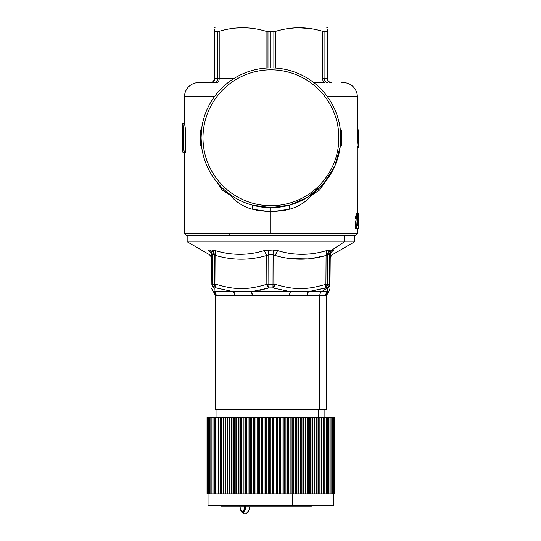<?xml version="1.0" encoding="UTF-8"?>
<svg xmlns="http://www.w3.org/2000/svg" width="541" height="541" viewBox="0 0 541 541"><rect width="100%" height="100%" fill="white"/><g stroke="black" fill="none" stroke-linecap="round" stroke-linejoin="round"><path stroke-width="0.81" d="M318.27 409.659L318.27 417.267L318.27 409.659M216.975 417.267L216.975 409.659L319.521 409.659L215.555 409.659L215.311 295.278M216.157 295.352L216.157 295.352C214.939 295.258 214.939 295.258 216.157 295.352L319.792 295.352L319.521 409.659L319.792 295.352L307.004 295.352A4.26 2.759 90 0 1 308.384 291.673L321.658 291.673A4.26 3.74 -90 0 0 319.792 295.352A4.26 3.74 90 0 1 321.658 291.673L327.785 291.673A4.26 4.193 -90 0 0 325.696 295.352L319.792 295.352L325.696 295.352C326.913 295.258 326.913 295.258 325.696 295.352L327.785 291.673L308.384 291.673L307.004 295.352L216.157 295.352C214.939 295.258 214.939 295.258 216.157 295.352A4.26 4.193 90 0 0 214.06 291.673L216.157 295.352A4.26 4.193 90 0 0 214.398 291.89M326.527 295.285L326.297 409.659L319.521 409.659M298.896 295.271L296.083 295.285M290.395 295.352L289.618 295.352L290.334 291.673A4.26 1.427 -90 0 0 289.618 295.352M214.304 254.872L214.452 284.268L212.37 284.268L212.113 254.872L211.612 255.467L212.113 254.872L212.37 284.268L211.869 284.268L211.612 255.467L211.869 284.268C211.916 290.057 211.916 290.057 211.869 284.268L214.25 287.92L214.06 291.673L233.469 291.673A4.26 2.759 -90 0 1 234.848 295.352L233.469 291.673L251.518 291.673L252.234 295.352A4.26 1.427 90 0 0 251.518 291.673L308.384 291.673L290.334 291.673L272.941 287.92L275.004 284.268C294.629 290.057 306.247 290.05 325.905 284.268L325.587 287.92L308.384 291.673L325.587 287.92L327.366 287.92L321.658 291.673L327.366 287.92L327.785 291.673L327.603 287.92L329.983 284.37M327.609 288.11L327.643 288.752M327.785 291.673L325.696 295.352C326.913 295.258 326.913 295.258 325.696 295.352M327.704 290.05L327.603 287.92L325.587 287.92L325.905 284.268C306.247 290.05 294.629 290.057 275.004 284.268A4.26 2.063 107.6 0 1 272.941 287.92L268.911 287.92L251.518 291.673L214.067 291.673L214.087 291.241M324.566 288.231L308.384 291.673L251.518 291.673L268.911 287.92A4.26 2.063 -107.6 0 1 266.848 284.268L268.911 287.92L268.843 284.268L268.911 287.92L272.941 287.92L273.009 284.268L272.941 287.92L290.334 291.673M306.639 288.279L293.296 288.191L307.511 288.197M290.923 291.707L296.603 291.876M302.257 291.883L307.883 291.7M290.28 291.768L289.854 293.006M289.766 293.479L289.618 295.095M299.991 295.271L301.039 295.278M240.062 291.883L233.469 291.673L216.265 287.92L233.469 291.673M241.651 295.271L245.425 295.278M233.746 291.687L239.23 291.876M244.904 291.883L251.098 291.694M273.144 254.872L273.009 284.268L268.843 284.268L268.769 254.872L266.774 255.467L268.769 254.872L268.843 284.268L266.848 284.268L266.774 255.467L266.848 284.268C247.223 290.057 235.612 290.057 215.947 284.268L214.452 284.268L214.277 254.872L212.113 254.872L214.277 254.872L215.764 255.467C232.792 260.431 249.793 260.431 266.774 255.467C249.793 260.431 232.792 260.431 215.764 255.467L215.947 284.268C235.612 290.057 247.223 290.057 266.848 284.268L275.004 284.268L273.009 284.268L273.083 254.872L275.078 255.467L275.004 284.268L275.078 255.467C292.052 260.431 309.053 260.431 326.088 255.467L325.905 284.268L326.088 255.467L327.575 254.872L327.4 284.268L325.905 284.268L327.4 284.268L327.575 254.872L329.462 254.872L329.232 284.268L327.4 284.268L329.232 284.268A4.26 3.74 90 0 1 327.366 287.92A4.26 3.74 -90 0 0 329.232 284.268L329.483 284.268A4.26 3.753 90 0 1 327.603 287.92A4.26 3.753 -90 0 0 329.483 284.268L329.983 284.268A4.26 4.105 -179.5 0 1 327.603 287.92M214.06 291.673L214.25 287.92L216.265 287.92A4.26 2.042 107.5 0 1 215.947 284.268L215.764 255.467L215.237 250.598C231.751 255.562 248.076 255.562 264.218 250.598L273.178 250.003L273.083 254.872L268.769 254.872L273.083 254.872L273.178 250.003L277.634 250.598L275.078 255.467L273.083 254.872M325.587 287.92A4.26 3.618 -90 0 0 327.4 284.268A4.26 3.618 90 0 1 325.587 287.92A4.26 2.042 -107.5 0 0 325.905 284.268M329.74 254.872C329.814 252.748 330.652 251.125 332.242 250.003C330.652 251.125 329.814 252.748 329.74 254.872L330.24 255.467L329.983 284.268L329.483 284.268L329.74 254.872L327.575 254.872L326.088 255.467C309.053 260.431 292.052 260.431 275.078 255.467L277.634 250.598C293.77 255.562 310.094 255.562 326.615 250.598L326.088 255.467L326.615 250.598L329.99 250.003L327.575 254.872A5.681 4.822 90 0 1 329.99 250.003L331.951 250.003A5.681 4.984 -90 0 0 329.462 254.872A5.681 4.984 90 0 1 331.951 250.003L332.242 250.003A5.681 5.004 -90 0 0 329.74 254.872L329.232 284.268L329.462 254.872L330.24 255.467C330.341 253.283 331.369 251.66 333.33 250.598C331.369 251.66 330.341 253.283 330.24 255.467L329.74 254.872L330.24 255.467L329.983 284.268C329.936 290.057 329.936 290.057 329.983 284.268L329.983 284.268M307.302 258.889L291.186 258.639M276.755 255.913L275.349 255.541M268.769 254.872L268.674 250.003L268.769 254.872L268.674 250.003L264.218 250.598L266.774 255.467C249.793 260.431 232.792 260.431 215.764 255.467L214.277 254.872L211.862 250.003L215.237 250.598L215.764 255.467C232.792 260.431 249.793 260.431 266.774 255.467L264.218 250.598C248.076 255.562 231.751 255.562 215.237 250.598L211.862 250.003A5.681 4.822 -90 0 1 214.277 254.872M211.869 284.268L212.37 284.268A4.26 3.753 90 0 0 214.25 287.92A4.26 4.105 179.5 0 1 211.869 284.268M212.37 284.268L214.452 284.268A4.26 3.618 90 0 0 216.265 287.92L214.25 287.92A4.26 3.753 -90 0 1 212.37 284.268M214.452 284.268L215.947 284.268A4.26 2.042 107.5 0 0 216.265 287.92A4.26 3.618 -90 0 1 214.452 284.268M325.736 294.777A4.26 4.193 -90 0 1 327.427 291.91M332.242 250.003L333.33 250.598L331.951 250.003L344.434 241.786L354.686 241.786L187.166 241.786L344.434 241.786L344.434 235.748L344.434 241.786L331.951 250.003L326.615 250.598C310.094 255.562 293.77 255.562 277.634 250.598L273.178 250.003L264.218 250.598L268.674 250.003M209.61 250.003L211.862 250.003L209.61 250.003C211.2 251.125 212.038 252.748 212.113 254.872A5.681 5.004 90 0 0 209.61 250.003L208.522 250.598C210.483 251.66 211.511 253.283 211.612 255.467C211.511 253.283 210.483 251.66 208.522 250.598C208.9 255.562 208.9 255.562 208.522 250.598L209.61 250.003C211.2 251.125 212.038 252.748 212.113 254.872M213.993 250.28L212.708 250.057M276.336 250.287L274.53 250.057M308.985 253.972L304.319 254.25M297.793 254.175L295.271 253.993M311.772 258.415L324.911 255.785M333.33 250.544L332.931 250.091M268.823 287.947L259.842 290.294M329.99 250.003L326.615 250.598L329.99 250.003M333.33 250.598C332.952 255.562 332.952 255.562 333.33 250.598M182.804 141.073L182.804 134.533L182.804 141.073M182.757 142.763L182.344 141.722C182.574 138.875 182.195 128.724 182.425 136.602C182.195 128.724 182.574 138.875 182.344 141.722L182.763 142.242L182.337 142.763L182.344 141.722L182.337 142.763L182.723 142.763M182.459 146.226L182.351 147.301C182.608 146.347 183.196 136.001 182.601 130.956L182.851 136.041L182.601 130.956C183.203 136.001 182.608 146.347 182.351 147.301L182.77 146.76L182.351 147.301L182.337 142.763L182.337 146.226L182.757 146.226M183.419 137.786C183.196 126.019 181.505 119.311 182.872 128.001C184.258 135.859 182.56 152.204 182.337 151.548C182.56 152.204 184.265 135.859 182.872 128.001C181.505 119.311 183.196 126.019 183.419 137.786M182.757 146.361L182.337 146.361M182.757 142.986L182.77 142.445M182.757 152.095L182.337 151.548L182.757 152.095C182.98 152.758 184.67 135.784 183.291 127.622C181.932 118.56 183.615 125.573 183.839 137.786C183.615 125.573 181.932 118.56 183.291 127.622C184.67 135.784 182.98 152.758 182.757 152.095L184.542 152.576C184.792 153.265 186.801 135.967 185.191 127.439C183.555 117.877 185.543 125.032 185.82 137.786C185.543 125.032 183.555 117.877 185.191 127.439C186.801 135.967 184.792 153.265 184.542 152.576L184.542 233.759L229.512 233.759L184.542 233.759L186.523 235.748L354.686 235.748L354.686 241.786L333.046 254.284C331.051 255.846 330.111 257.469 330.206 259.153L330.213 258.497M183.243 127.236L183.156 126.438M182.912 124.558L182.851 124.105M185.725 142.932L185.82 137.786M184.664 152.576L184.691 152.035M200.542 82.624L217.103 82.624A4.2 2.103 90 0 0 219.206 78.425L217.766 78.425L217.766 31.54L214.831 31.54L217.766 31.54L217.766 78.425C217.556 80.974 216.38 82.374 214.236 82.624C216.38 82.374 217.556 80.974 217.766 78.425L214.831 78.425L214.831 31.54L214.364 31.283L214.831 31.54L214.831 78.425C214.608 80.974 213.364 82.374 211.098 82.624C213.364 82.374 214.608 80.974 214.831 78.425L214.364 78.425L214.364 31.283C214.364 26.583 214.364 26.583 214.364 31.283L214.364 78.425C214.114 80.974 212.714 82.374 210.158 82.624C212.714 82.374 214.114 80.974 214.364 78.425L219.206 78.425C219.078 80.974 218.381 82.374 217.103 82.624L198.54 82.624C194.868 82.611 191.568 83.977 188.64 86.722C185.894 89.657 184.528 92.957 184.542 96.623L214.473 96.623L184.542 96.623L184.542 123.003L182.337 124.024L182.743 133.133L182.337 133.681L182.337 151.548M256.414 210.273L270.926 211.856L252.065 209.164C244.498 207.061 237.993 203.274 232.542 197.796L233.32 196.667L232.542 197.796L230.378 195.355L222.182 189.945L216.434 181.512L222.155 189.918L230.378 195.355L232.542 197.796C237.945 203.247 244.451 207.034 252.065 209.164C252.633 206.811 252.701 205.465 252.268 205.113L257.009 206.256M311.116 194.936L311.474 195.355L319.697 189.918L325.418 181.512L319.663 189.945L311.474 195.355L311.325 194.794L311.474 195.355L309.31 197.796C303.859 203.274 297.354 207.061 289.787 209.164L270.926 211.856L270.926 233.759L229.512 233.759L357.31 233.759L270.926 233.759L270.926 207.656L270.926 211.856L285.438 210.273M237.431 76.477L238.358 78.168A67.936 67.936 0 0 0 211.308 170.354A67.936 67.936 0 0 0 303.494 197.404L304.421 199.102A69.863 69.863 0 0 1 203.233 155.071A69.863 69.863 0 0 1 270.926 67.923A69.863 69.863 0 0 1 304.421 199.102L303.494 197.404A67.936 67.936 0 0 0 330.544 105.218A67.936 67.936 0 0 0 238.358 78.168L237.431 76.477A69.863 69.863 0 0 1 270.926 67.923A69.863 69.863 0 0 0 203.233 155.071A69.863 69.863 0 0 0 270.926 207.656L252.268 205.12C252.701 205.458 252.633 206.811 252.065 209.164M200.075 133.458L200.332 130.354L201.59 129.211L201.063 137.319L201.59 146.368L201.063 138.259L201.59 129.211L200.332 130.354L199.94 137.786L200.332 145.225L199.94 137.617M200.664 133.37L201.191 133.492M201.124 134.885L201.124 140.829M201.191 142.067L200.664 142.209M230.378 195.355L230.737 194.936M357.919 228.647L356.512 228.647L358.345 228.228A0.426 0.426 90 0 1 357.919 228.647A0.426 0.426 -90 0 0 358.345 228.228L358.345 225.753L358.345 228.228L356.925 228.228L358.041 213.458L357.817 225.753L358.345 225.753L357.817 225.753L357.709 224.542L358.325 213.458L358.595 219.524C358.399 225.955 358.845 232.752 358.521 223.609C358.845 232.752 358.399 225.955 358.595 219.524L358.169 219.22L358.595 219.524L358.656 217.205L358.23 216.894L358.656 217.205L358.649 215.933A0.426 0.426 90 0 1 358.223 216.353L358.521 215.933A0.426 0.426 90 0 1 358.196 216.346A0.426 0.426 -90 0 0 358.521 215.933L358.521 213.458L358.041 213.458A0.426 0.426 -90 0 0 357.615 213.032A0.426 0.426 90 0 1 358.041 213.458L356.925 228.228L358.345 228.228L358.345 225.753A0.426 0.426 -90 0 0 357.919 225.327A0.426 0.426 90 0 1 358.345 225.753L357.919 225.327M358.291 146.496L358.392 143.23L358.284 146.354L357.067 146.354C357.148 148.058 357.202 147.882 357.216 145.827C357.202 147.882 357.148 148.058 357.067 146.354L358.284 146.354C358.352 147.916 358.385 147.754 358.399 145.867L358.548 143.379L358.555 145.942C358.541 147.544 358.507 147.686 358.44 146.354L358.473 144.616M358.446 145.651L358.663 130.198L358.649 145.468M200.055 141.783L200.116 142.81L200.745 142.77L200.116 142.81L200.048 133.877M200.008 134.655L200.035 134.148M201.597 129.123L200.332 130.354M200.745 132.809L200.116 132.761L200.745 132.809M200.332 145.238L200.982 146.09L200.569 138.259L201.063 138.259L200.569 138.259L200.569 137.319L201.063 137.319L200.569 137.319L200.982 129.488L200.569 137.319L199.94 137.786L200.569 137.319L200.569 138.259L199.94 137.786L200.569 138.259L200.982 146.09L200.339 145.272L201.597 146.455M201.009 146.104L201.59 146.368L201.009 145.644M340.918 145.637L340.871 146.09L341.52 145.225L341.912 137.786L341.513 130.3L340.255 129.123M284.843 206.256L289.584 205.12C289.151 205.465 289.219 206.811 289.787 209.164C289.219 206.811 289.151 205.458 289.584 205.113L270.926 207.656A69.863 69.863 0 0 0 340.255 146.455L340.979 146.117L341.52 145.225L340.871 146.09L340.844 145.644M340.323 145.881L340.789 137.319L340.262 129.211L340.918 129.941M341.736 132.761L341.107 132.809L341.736 132.761L341.52 130.354L341.777 133.458M341.804 133.877L341.844 134.655M341.912 137.617L341.797 141.783M341.912 137.982L341.736 142.81L341.107 142.77L341.736 142.81M341.912 137.712L341.817 134.148M340.871 129.488L341.283 137.319L340.871 129.488L340.844 129.935L340.262 129.211L340.789 137.319L341.283 137.319L340.789 137.319L340.789 138.259L340.789 137.319L340.789 138.259L341.283 138.259L340.789 138.259L340.262 146.368L340.844 146.104L340.269 146.327M341.283 138.259L340.871 146.09L341.283 138.259L341.912 137.786L341.283 138.259L341.283 137.319L341.283 138.259M340.262 129.211L340.154 128.373A69.863 69.863 0 0 1 340.262 129.191M341.188 133.37L340.607 132.673M340.607 142.898L341.188 142.209M358.446 130.198L357.31 129.914L357.297 143.067L357.31 129.914L358.446 130.198L358.446 143.162L358.446 129.928L357.263 129.644L357.04 142.317M358.649 143.351L358.615 144.609M357.297 143.067L358.521 143.169L358.494 147.402M358.521 143.23L358.527 143.845L358.514 143.23M230.459 235.748L229.512 233.759L230.459 235.748L355.329 235.748L357.31 233.759L357.31 228.647L358.663 228.228L358.663 225.732L358.237 225.327L358.663 225.732M358.115 225.374L358.223 216.353L358.115 225.374M358.095 213.032L358.095 213.032C358.095 213.959 358.095 213.959 358.095 213.032L357.899 213.032A0.426 0.426 90 0 1 358.325 213.458A0.426 0.426 -90 0 0 357.899 213.032L356.512 228.045C356.512 228.437 356.512 228.437 356.512 228.045L355.484 228.045L355.565 228.647L355.484 228.045L356.925 228.228L355.565 228.647C355.565 227.727 355.565 227.727 355.565 228.647L356.512 228.647A0.426 0.419 -90 0 0 356.925 228.228A0.426 0.419 90 0 1 356.512 228.647L357.615 213.282L356.634 213.282L358.095 213.032A0.426 0.426 90 0 1 358.521 213.458A0.426 0.426 -90 0 0 358.095 213.032L358.663 213.458L358.649 221.33L358.223 221.627M358.629 223.609L358.642 225.002M357.899 213.032L358.325 213.479L357.899 213.641L358.325 213.458M357.29 224.725L357.709 224.542M358.325 213.479L357.757 225.55L357.398 225.327L357.817 225.753A0.426 0.419 -90 0 0 357.743 225.509M358.548 143.379L358.44 146.354C358.507 147.686 358.541 147.544 358.555 145.942L358.399 143.169L357.202 143.067L357.067 146.354L357.188 143.135L358.392 143.23L358.561 143.757L358.392 143.23L358.406 143.852L358.392 143.23L358.406 143.852L358.392 143.23L357.216 143.142M201.59 146.368L201.529 145.881M303.494 197.404A67.936 67.936 0 0 1 211.308 170.354A67.936 67.936 0 0 1 238.358 78.168A67.936 67.936 0 0 1 330.544 105.218A67.936 67.936 0 0 1 303.494 197.404M341.283 137.319L341.912 137.786L341.283 137.319M341.52 130.34L341.804 141.674M185.029 152.582L184.975 152.014L185.029 152.582L185.725 152.582L185.82 152.062L185.82 146.942M304.421 199.102A69.863 69.863 0 0 0 270.926 67.923A69.863 69.863 0 0 1 340.154 128.373M340.729 140.829L340.729 134.885M340.661 133.492L340.769 136.089M285.716 206.074L289.584 205.113L307.416 197.37L323.281 184.055L334.723 166.263L340.262 146.374M289.787 209.164C297.401 207.034 303.907 203.247 309.31 197.796L308.532 196.667L309.31 197.796L311.474 195.355M357.31 213.032L357.276 147.585L358.507 147.483M357.615 213.032L356.634 213.282L357.615 213.282M355.484 228.045L356.634 213.282L355.484 228.045M355.518 220.843L356.12 220.843L355.423 221.269L355.565 228.647M356.404 213.032L355.43 218.145L355.992 218.598L356.404 216.359M320.326 88.386L323.998 92.349L320.326 88.386M327.379 96.623L357.31 96.623L327.379 96.623M214.364 78.425A4.2 4.2 0 0 1 210.158 82.624M219.206 78.425L219.206 31.283L217.766 31.54L219.206 31.283L219.206 78.425L234.091 78.425L219.206 78.425A4.2 2.103 90 0 1 219.044 80.027M341.303 82.624L343.312 82.624C346.984 82.611 350.284 83.977 353.212 86.722C355.958 89.657 357.324 92.957 357.31 96.623L357.31 129.644M322.808 80.027A4.2 2.103 -90 0 1 322.646 78.425A4.2 2.103 -90 0 0 324.749 82.624L313.8 82.624L324.749 82.624A4.2 2.103 -90 0 1 323.944 82.306M323.761 82.137A4.2 2.103 -90 0 1 322.889 80.393M218.963 80.393A4.2 2.103 90 0 1 218.091 82.137M217.908 82.306A4.2 2.103 90 0 1 217.11 82.624M324.749 82.624L313.8 82.624L324.749 82.624C323.471 82.374 322.774 80.974 322.646 78.425L324.079 78.425C324.289 80.974 325.472 82.374 327.616 82.624C325.472 82.374 324.289 80.974 324.079 78.425L327.021 78.425C327.244 80.974 328.488 82.374 330.754 82.624C328.488 82.374 327.244 80.974 327.021 78.425L327.488 78.425C327.738 80.974 329.138 82.374 331.694 82.624M214.364 31.283C214.364 26.583 214.364 26.583 214.364 31.283C214.364 26.583 214.364 26.583 214.364 31.283L214.364 29.342M214.364 27.74L215.555 27.05L297.469 27.05L298.05 27.747C290.727 27.895 283.301 29.072 275.768 31.283L267.984 31.54L267.984 67.983L267.984 31.54L266.084 31.283L266.084 68.092L266.084 31.283C250.456 26.583 234.828 26.583 219.206 31.283C234.828 26.583 250.456 26.583 266.084 31.283L270.926 31.54L270.926 67.923L270.926 31.54L273.868 31.54L273.868 67.983L273.868 31.54L275.768 31.283L275.768 68.092L275.768 31.283C283.301 29.072 290.727 27.895 298.05 27.747L298.057 27.747C306.132 27.652 314.335 28.835 322.646 31.283L322.646 78.425L322.646 31.283L324.079 31.54L324.079 78.425L322.646 78.425M309.635 28.47L298.152 27.747M295.359 27.841L287.819 28.612M249.529 28.064L249.137 28.024M327.488 78.425L327.488 31.283C327.488 26.583 327.488 26.583 327.488 31.283C327.488 26.583 327.488 26.583 327.488 31.283L327.021 31.54L327.488 31.283L327.488 78.425L327.021 78.425L327.021 31.54L324.079 31.54L327.021 31.54L327.021 78.425L324.079 78.425L324.079 31.54L322.646 31.283C314.335 28.835 306.132 27.652 298.05 27.747L297.469 27.05L244.383 27.05M236.221 28.017L243.802 27.747M330.084 82.306A4.2 4.2 0 0 1 329.726 82.137M327.981 80.393A4.2 4.2 0 0 1 327.812 80.027M297.469 27.05L326.297 27.05L327.488 27.74M327.488 31.283C327.488 26.583 327.488 26.583 327.488 31.283L327.488 29.342M334.811 417.267L207.041 417.267L280.515 417.267L280.515 493.933L280.515 417.267L283.22 417.267L283.22 493.933L283.22 417.267L284.755 417.267L284.755 493.933L284.755 417.267L287.46 417.267L287.46 493.933L287.46 417.267L290.138 417.267L290.138 493.933L290.138 417.267L292.776 417.267L292.776 493.933L292.776 417.267L293.77 417.267L293.77 493.933L293.77 417.267L295.372 417.267L295.372 493.933L295.372 417.267L302.872 417.267L302.872 493.933L302.872 417.267L310.378 417.267L310.378 493.933L310.378 417.267L314.084 417.267L314.084 493.933L314.084 417.267L318.318 417.267L318.318 493.933L318.318 417.267L334.811 417.267L334.811 493.933L334.811 417.267M223.582 417.267L223.825 493.933L223.825 417.267M299.924 506.139L221.58 506.139L221.58 505.287L221.58 506.139L311.433 506.139L299.924 506.139L299.924 505.287L299.924 506.139M334.811 493.933L334.751 417.267L334.751 493.933L334.568 417.267L334.568 493.933L334.264 417.267L334.264 493.933L333.844 493.933L333.844 417.267L333.844 493.933L333.297 493.933L333.297 417.267L333.297 493.933L332.634 493.933L332.634 417.267L332.634 493.933L331.856 493.933L331.856 417.267L331.856 493.933L330.964 493.933L330.964 417.267L330.964 493.933L329.949 493.933L329.949 417.267L329.949 493.933L328.827 493.933L328.827 417.267L328.827 493.933L327.596 493.933L327.596 417.267L327.596 493.933L326.257 493.933L326.257 417.267L326.257 493.933L324.816 493.933L324.816 417.267L324.816 493.933L324.81 417.267L324.81 493.933L323.335 493.933L323.335 417.267L323.335 493.933L323.261 417.267L323.261 493.933L321.76 493.933L321.76 417.267L321.76 493.933L321.611 417.267L321.611 493.933L320.089 493.933L320.089 417.267L320.089 493.933L319.866 417.267L319.866 493.933L318.318 493.933L318.318 417.267L318.318 493.933L318.027 417.267L318.027 493.933L316.458 493.933L316.458 417.267L316.458 493.933L316.1 493.933L316.1 417.267L316.1 493.933L314.517 493.933L314.517 417.267L314.517 493.933L314.084 493.933L314.084 417.267L314.084 493.933L312.488 493.933L312.488 417.267L312.488 493.933L311.995 493.933L311.995 417.267L311.995 493.933L310.378 493.933L310.378 417.267L310.378 493.933L309.817 493.933L309.817 417.267L309.817 493.933L308.201 493.933L308.201 417.267L308.201 493.933L307.572 493.933L307.572 417.267L307.572 493.933L305.949 493.933L305.949 417.267L305.949 493.933L305.252 493.933L305.252 417.267L305.252 493.933L303.629 493.933L303.629 417.267L303.629 493.933L302.872 493.933L302.872 417.267L302.872 493.933L301.242 493.933L301.242 417.267L301.242 493.933L300.424 493.933L300.424 417.267L300.424 493.933L298.808 493.933L298.808 417.267L298.808 493.933L297.929 493.933L297.929 417.267L297.929 493.933L296.312 493.933L296.312 417.267L296.312 493.933L295.372 493.933L295.372 417.267L295.372 493.933L293.77 493.933L293.77 417.267L293.77 493.933L292.776 493.933L292.776 417.267L292.776 493.933L291.186 493.933L291.186 417.267L291.186 493.933L290.138 493.933L290.138 417.267L290.138 493.933L288.563 493.933L288.563 417.267L288.563 493.933L287.46 493.933L287.46 417.267L287.46 493.933L285.912 493.933L285.912 417.267L285.912 493.933L284.755 493.933L284.755 417.267L284.755 493.933L283.22 493.933L283.22 417.267L283.22 493.933L282.017 493.933L282.017 417.267L282.017 493.933L279.264 493.933L279.264 417.267L279.264 493.933L277.79 493.933L277.79 417.267L277.79 493.933L276.492 493.933L276.492 417.267L276.492 493.933L275.051 493.933L275.051 417.267L275.051 493.933L273.712 493.933L273.712 417.267L273.712 493.933L272.299 493.933L272.299 417.267L272.299 493.933L270.926 493.933L270.926 417.267L270.926 493.933L269.553 493.933L269.553 417.267L269.553 493.933L268.14 493.933L268.14 417.267L268.14 493.933L266.801 493.933L266.801 417.267L266.801 493.933L265.361 493.933L265.361 417.267L265.361 493.933L264.062 493.933L264.062 417.267L264.062 493.933L262.588 493.933L262.588 417.267L262.588 493.933L261.337 493.933L261.337 417.267L261.337 493.933L259.829 493.933L259.829 417.267L259.829 493.933L258.625 493.933L258.625 417.267L258.625 493.933L257.097 493.933L257.097 417.267L257.097 493.933L255.94 493.933L255.94 417.267L255.94 493.933L254.392 493.933L254.392 417.267L254.392 493.933L253.289 493.933L253.289 417.267L253.289 493.933L251.714 493.933L251.714 417.267L251.714 493.933L250.666 493.933L250.666 417.267L250.666 493.933L249.076 493.933L249.076 417.267L249.076 493.933L248.082 493.933L248.082 417.267L248.082 493.933L246.48 493.933L246.48 417.267L246.48 493.933L245.54 493.933L245.54 417.267L245.54 493.933L243.923 493.933L243.923 417.267L243.923 493.933L243.044 493.933L243.044 417.267L243.044 493.933L241.428 493.933L241.428 417.267L241.428 493.933L240.61 493.933L240.61 417.267L240.61 493.933L238.98 493.933L238.98 417.267L238.98 493.933L238.223 493.933L238.223 417.267L238.223 493.933L236.6 493.933L236.6 417.267L236.6 493.933L235.903 493.933L235.903 417.267L235.903 493.933L234.28 493.933L234.28 417.267L234.28 493.933L233.651 493.933L233.651 417.267L233.651 493.933L232.035 493.933L232.035 417.267L232.035 493.933L231.474 493.933L231.474 417.267L231.474 493.933L229.857 493.933L229.857 417.267L229.857 493.933L229.364 493.933L229.364 417.267L229.364 493.933L227.761 493.933L227.761 417.267L227.761 493.933L227.335 493.933L227.335 417.267L227.335 493.933L225.753 493.933L225.753 417.267L225.753 493.933L225.394 493.933L225.394 417.267L225.394 493.933L223.534 493.933L223.534 417.267L223.534 493.933L221.986 493.933L221.986 417.267L221.986 493.933L221.763 417.267L221.763 493.933L220.241 493.933L220.241 417.267L220.241 493.933L220.092 417.267L220.092 493.933L218.591 493.933L218.591 417.267L218.591 493.933L218.517 417.267L218.517 493.933L217.042 493.933L217.042 417.267L217.042 493.933L217.036 417.267L217.036 493.933L215.595 493.933L215.595 417.267L215.595 493.933L214.256 493.933L214.256 417.267L214.256 493.933L213.026 493.933L213.026 417.267L213.026 493.933L211.903 493.933L211.903 417.267L211.903 493.933L210.889 493.933L210.889 417.267L210.889 493.933L209.996 493.933L209.996 417.267L209.996 493.933L209.218 493.933L209.218 417.267L209.218 493.933L208.555 493.933L208.555 417.267L208.555 493.933L208.008 493.933L208.008 417.267L208.008 493.933L207.588 493.933L207.588 417.267L207.588 493.933L207.284 417.267L207.041 493.933L207.041 417.267L207.041 493.933L221.986 493.933L221.986 417.267L221.986 493.933L232.035 493.933L232.035 417.267L232.035 493.933L334.811 493.933M280.515 417.267L280.515 493.933L280.515 417.267M222.797 506.139L221.377 506.139L221.377 505.287L220.038 505.287L292.438 505.287L208.035 505.287L208.035 493.933M222.993 505.287L222.993 506.139L222.993 505.287M272.299 493.933L272.299 417.267L272.299 493.933M273.712 493.933L273.712 417.267L273.712 493.933M275.051 493.933L275.051 417.267L275.051 493.933M277.79 493.933L277.79 417.267L277.79 493.933M279.264 493.933L279.264 417.267L279.264 493.933M266.801 493.933L266.801 417.267L266.801 493.933M264.062 417.267L264.062 493.933L264.062 417.267M268.14 417.267L268.14 493.933L268.14 417.267M269.553 493.933L269.553 417.267L269.553 493.933M311.433 505.287L311.433 506.139L311.433 505.287M292.438 493.933L292.438 505.287L292.438 493.933M333.817 493.933L333.817 505.287L292.438 505.287M250.084 506.139L248.508 511.712L247.954 512.516L245.188 513.95A2.13 2.002 -90 0 1 243.186 511.82A8.521 2.915 -90 0 0 245.939 506.139A8.521 2.915 90 0 1 243.186 511.82A2.13 2.002 90 0 0 245.188 513.95A2.13 2.002 90 0 0 247.19 511.82M239.812 506.139L240.846 510.603L241.962 512.543L244.708 513.95A2.13 2.002 -90 0 1 242.706 511.82L243.186 511.82A2.13 2.002 -90 0 1 244.715 509.75A2.13 2.002 90 0 0 243.186 511.82L242.706 511.82A2.13 2.002 90 0 0 244.708 513.95L245.188 513.95M239.954 506.139A8.521 2.915 -90 0 0 242.706 511.82A2.13 2.002 -90 0 1 244.708 509.69A2.13 2.002 90 0 0 242.706 511.82A8.521 2.915 90 0 1 239.954 506.139M324.877 417.267L324.877 409.659M211.903 288.197C211.423 288.333 211.977 289.563 213.573 291.897L215.244 295.271M326.608 295.271L329.368 290.659L329.949 288.549M211.646 259.153C211.741 257.469 210.801 255.846 208.806 254.284L187.166 241.786L187.166 235.748M182.757 128.67L182.337 128.19C183.23 133.654 182.723 145.793 182.358 147.24L182.743 146.78M252.268 205.113L256.136 206.074M199.94 137.786L200.048 141.674M358.663 145.373L358.663 130.198M358.649 221.33L358.663 225.753M357.155 147.592L358.352 147.49L358.555 145.935M245.79 506.139L244.62 509.859L245.269 509.859M244.106 506.139L244.945 509.345"/></g></svg>
